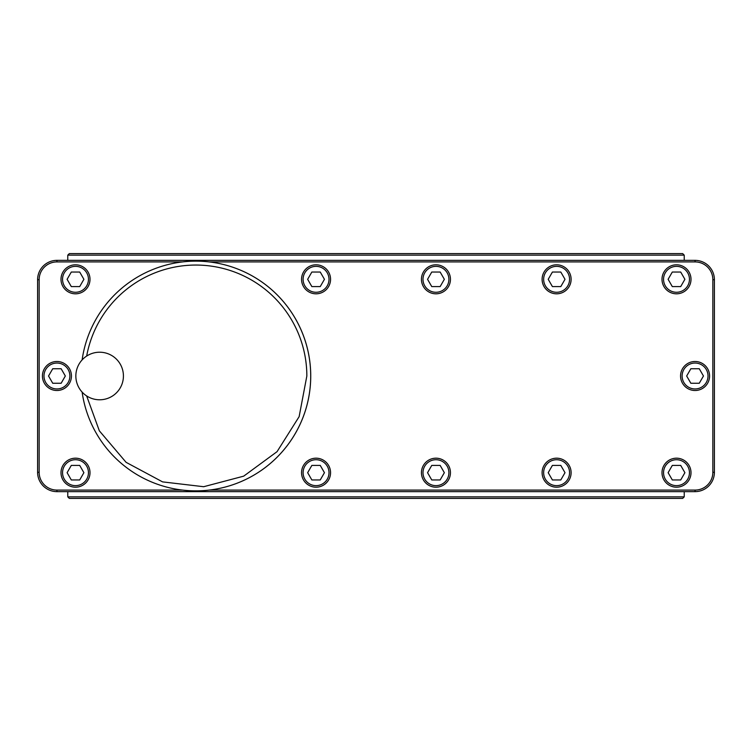<?xml version="1.0" encoding="UTF-8"?>
<svg xmlns="http://www.w3.org/2000/svg" width="752" height="752" viewBox="0 0 752 752"><rect width="100%" height="100%" fill="white"/><g stroke="black" fill="none" stroke-linecap="round" stroke-linejoin="round"><path stroke-width="1.13" d="M714.4 279.697A19.336 19.336 0 0 0 695.064 260.361L56.936 260.361A19.336 19.336 0 0 0 37.6 279.697L37.6 472.303A19.336 19.336 0 0 0 56.936 491.639L695.064 491.639A19.336 19.336 0 0 0 714.4 472.303L714.4 279.697L712.849 279.697A17.794 17.794 0 0 0 695.064 261.912L209.159 261.912A114.859 114.859 0 0 1 203.924 490.577A114.859 114.859 0 0 1 82.128 392.102A114.859 114.859 0 0 0 182.548 490.088L56.936 490.088L56.936 491.639M712.849 279.697L712.849 472.303A17.794 17.794 0 0 1 695.064 490.088L209.159 490.088A114.859 114.859 0 0 0 203.924 261.423A114.859 114.859 0 0 0 82.128 359.898A114.859 114.859 0 0 1 182.548 261.912L56.936 261.912A17.794 17.794 0 0 0 39.151 279.697L39.151 472.303A17.794 17.794 0 0 0 56.936 490.088M82.128 359.898A114.859 114.859 0 0 1 203.924 261.423A114.859 114.859 0 0 1 310.717 376A114.859 114.859 0 0 1 203.924 490.577A114.859 114.859 0 0 1 82.128 392.102A114.859 114.859 0 0 0 203.924 490.577A114.859 114.859 0 0 0 310.717 376A114.859 114.859 0 0 1 203.924 490.577A114.859 114.859 0 0 1 82.128 392.102A114.859 114.859 0 0 0 203.924 490.577A114.859 114.859 0 0 0 310.717 376A114.859 114.859 0 0 0 203.924 261.423A114.859 114.859 0 0 0 82.128 359.898A114.859 114.859 0 0 1 203.924 261.423A114.859 114.859 0 0 1 310.717 376A114.859 114.859 0 0 0 203.924 261.423A114.859 114.859 0 0 0 82.128 359.898M86.668 356.063A110.995 110.995 0 0 1 306.844 376L299.136 416.655L277.056 451.661L243.695 476.157L203.679 486.713L162.573 481.882L126.092 462.33L99.349 430.83L86.659 395.937M71.44 376A14.504 14.504 0 0 0 56.936 361.496A14.504 14.504 0 0 0 42.432 376A14.504 14.504 0 0 0 56.936 390.504A14.504 14.504 0 0 0 71.44 376M69.889 376A12.953 12.953 0 0 0 56.936 363.047A12.953 12.953 0 0 0 43.983 376A12.953 12.953 0 0 0 56.936 388.953A12.953 12.953 0 0 0 69.889 376M52.743 368.734L48.542 376L52.743 383.266L61.138 383.266L65.33 376L61.138 368.734L52.743 368.734M90.005 279.312A14.504 14.504 0 0 0 75.501 264.807A14.504 14.504 0 0 0 60.997 279.312A14.504 14.504 0 0 0 75.501 293.816A14.504 14.504 0 0 0 90.005 279.312M88.454 279.312A12.953 12.953 0 0 0 75.501 266.358A12.953 12.953 0 0 0 62.548 279.312A12.953 12.953 0 0 0 75.501 292.274A12.953 12.953 0 0 0 88.454 279.312M71.299 272.045L67.107 279.312L71.299 286.587L79.703 286.587L83.895 279.312L79.703 272.045L71.299 272.045M90.005 472.688A14.504 14.504 0 0 0 75.501 458.184A14.504 14.504 0 0 0 60.997 472.688A14.504 14.504 0 0 0 75.501 487.193A14.504 14.504 0 0 0 90.005 472.688M88.454 472.688A12.953 12.953 0 0 0 75.501 459.726A12.953 12.953 0 0 0 62.548 472.688A12.953 12.953 0 0 0 75.501 485.642A12.953 12.953 0 0 0 88.454 472.688M71.299 465.413L67.107 472.688L71.299 479.955L79.703 479.955L83.895 472.688L79.703 465.413L71.299 465.413M330.56 279.312A14.504 14.504 0 0 0 316.056 264.807A14.504 14.504 0 0 0 301.552 279.312A14.504 14.504 0 0 0 316.056 293.816A14.504 14.504 0 0 0 330.56 279.312M329.009 279.312A12.953 12.953 0 0 0 316.056 266.358A12.953 12.953 0 0 0 303.103 279.312A12.953 12.953 0 0 0 316.056 292.274A12.953 12.953 0 0 0 329.009 279.312M311.854 272.045L307.662 279.312L311.854 286.587L320.249 286.587L324.45 279.312L320.249 272.045L311.854 272.045M330.56 472.688A14.504 14.504 0 0 0 316.056 458.184A14.504 14.504 0 0 0 301.552 472.688A14.504 14.504 0 0 0 316.056 487.193A14.504 14.504 0 0 0 330.56 472.688M329.009 472.688A12.953 12.953 0 0 0 316.056 459.726A12.953 12.953 0 0 0 303.103 472.688A12.953 12.953 0 0 0 316.056 485.642A12.953 12.953 0 0 0 329.009 472.688M311.854 465.413L307.662 472.688L311.854 479.955L320.249 479.955L324.45 472.688L320.249 465.413L311.854 465.413M450.448 279.312A14.504 14.504 0 0 0 435.944 264.807A14.504 14.504 0 0 0 421.44 279.312A14.504 14.504 0 0 0 435.944 293.816A14.504 14.504 0 0 0 450.448 279.312M448.897 279.312A12.953 12.953 0 0 0 435.944 266.358A12.953 12.953 0 0 0 422.991 279.312A12.953 12.953 0 0 0 435.944 292.274A12.953 12.953 0 0 0 448.897 279.312M431.751 272.045L427.55 279.312L431.751 286.587L440.146 286.587L444.338 279.312L440.146 272.045L431.751 272.045M450.448 472.688A14.504 14.504 0 0 0 435.944 458.184A14.504 14.504 0 0 0 421.44 472.688A14.504 14.504 0 0 0 435.944 487.193A14.504 14.504 0 0 0 450.448 472.688M448.897 472.688A12.953 12.953 0 0 0 435.944 459.726A12.953 12.953 0 0 0 422.991 472.688A12.953 12.953 0 0 0 435.944 485.642A12.953 12.953 0 0 0 448.897 472.688M431.751 465.413L427.55 472.688L431.751 479.955L440.146 479.955L444.338 472.688L440.146 465.413L431.751 465.413M571.116 279.312A14.504 14.504 0 0 0 556.612 264.807A14.504 14.504 0 0 0 542.107 279.312A14.504 14.504 0 0 0 556.612 293.816A14.504 14.504 0 0 0 571.116 279.312M569.565 279.312A12.953 12.953 0 0 0 556.612 266.358A12.953 12.953 0 0 0 543.649 279.312A12.953 12.953 0 0 0 556.612 292.274A12.953 12.953 0 0 0 569.565 279.312M552.41 272.045L548.217 279.312L552.41 286.587L560.804 286.587L565.006 279.312L560.804 272.045L552.41 272.045M571.116 472.688A14.504 14.504 0 0 0 556.612 458.184A14.504 14.504 0 0 0 542.107 472.688A14.504 14.504 0 0 0 556.612 487.193A14.504 14.504 0 0 0 571.116 472.688M569.565 472.688A12.953 12.953 0 0 0 556.612 459.726A12.953 12.953 0 0 0 543.649 472.688A12.953 12.953 0 0 0 556.612 485.642A12.953 12.953 0 0 0 569.565 472.688M552.41 465.413L548.217 472.688L552.41 479.955L560.804 479.955L565.006 472.688L560.804 465.413L552.41 465.413M691.003 279.312A14.504 14.504 0 0 0 676.499 264.807A14.504 14.504 0 0 0 661.995 279.312A14.504 14.504 0 0 0 676.499 293.816A14.504 14.504 0 0 0 691.003 279.312M689.452 279.312A12.953 12.953 0 0 0 676.499 266.358A12.953 12.953 0 0 0 663.546 279.312A12.953 12.953 0 0 0 676.499 292.274A12.953 12.953 0 0 0 689.452 279.312M672.297 272.045L668.105 279.312L672.297 286.587L680.701 286.587L684.893 279.312L680.701 272.045L672.297 272.045M691.003 472.688A14.504 14.504 0 0 0 676.499 458.184A14.504 14.504 0 0 0 661.995 472.688A14.504 14.504 0 0 0 676.499 487.193A14.504 14.504 0 0 0 691.003 472.688M689.452 472.688A12.953 12.953 0 0 0 676.499 459.726A12.953 12.953 0 0 0 663.546 472.688A12.953 12.953 0 0 0 676.499 485.642A12.953 12.953 0 0 0 689.452 472.688M672.297 465.413L668.105 472.688L672.297 479.955L680.701 479.955L684.893 472.688L680.701 465.413L672.297 465.413M709.568 376A14.504 14.504 0 0 0 695.064 361.496A14.504 14.504 0 0 0 680.56 376A14.504 14.504 0 0 0 695.064 390.504A14.504 14.504 0 0 0 709.568 376M708.017 376A12.953 12.953 0 0 0 695.064 363.047A12.953 12.953 0 0 0 682.111 376A12.953 12.953 0 0 0 695.064 388.953A12.953 12.953 0 0 0 708.017 376M690.862 368.734L686.67 376L690.862 383.266L699.257 383.266L703.458 376L699.257 368.734L690.862 368.734M684.226 260.361L684.226 255.144L682.675 253.593L684.226 255.144L67.774 255.144L69.325 253.593L682.675 253.593M67.774 260.361L67.774 255.144L69.325 253.593M67.774 491.639L67.774 496.856L69.325 498.407L67.774 496.856L684.226 496.856L682.675 498.407L684.226 496.856L684.226 491.639M682.675 498.407L69.325 498.407M695.064 261.912L695.064 260.361M56.936 261.912L56.936 260.361M695.064 490.088L695.064 491.639M39.151 472.303L37.6 472.303M39.151 279.697L37.6 279.697M712.849 472.303L714.4 472.303M123.422 376A23.782 23.782 0 0 0 99.631 352.218A23.782 23.782 0 0 0 75.849 376A23.782 23.782 0 0 0 99.631 399.782A23.782 23.782 0 0 0 123.422 376"/></g></svg>
